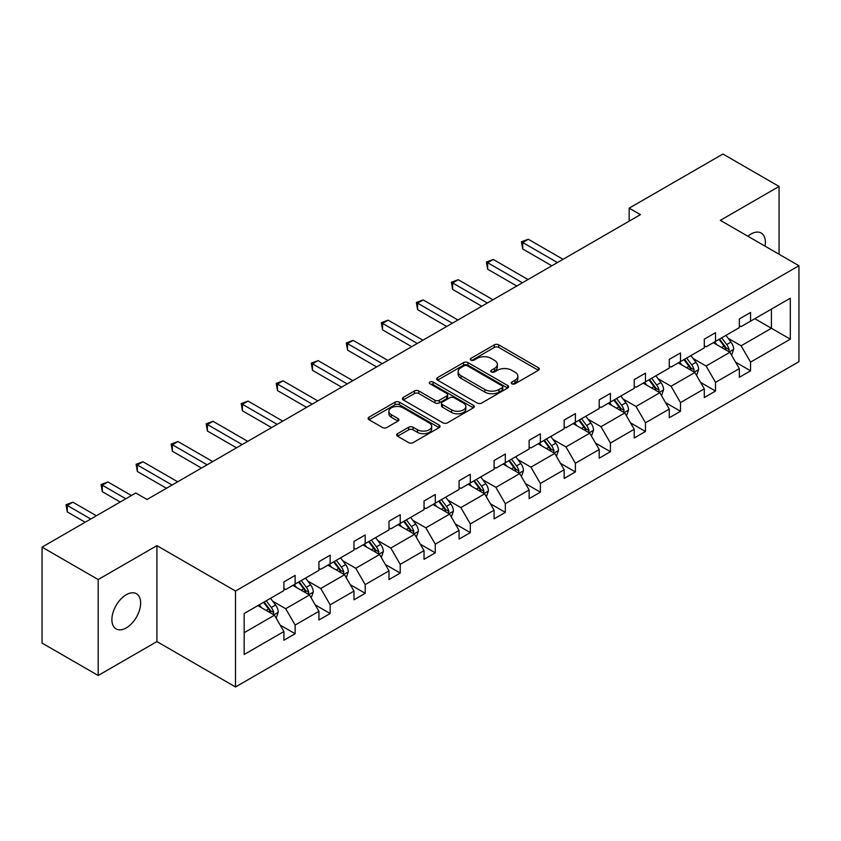 <?xml version="1.0" encoding="UTF-8"?>
<svg xmlns="http://www.w3.org/2000/svg" width="841" height="841" viewBox="0 0 841 841"><rect width="100%" height="100%" fill="white"/><g stroke="black" fill="none" stroke-linecap="round" stroke-linejoin="round"><path stroke-width="1.26" d="M511.906 383.811A2.187 1.262 0 0 0 514.986 383.811L538.408 370.292A3.122 1.798 0 0 0 539.323 369.02A3.122 1.798 0 0 0 538.408 367.748L498.734 344.842A3.122 1.798 0 0 0 494.329 344.842L470.907 358.361A2.187 1.262 0 0 0 470.266 359.254A2.187 1.262 0 0 0 470.907 360.137A2.187 1.262 0 0 0 473.988 360.137L477.026 358.392A9.976 5.761 0 0 1 491.133 358.392L494.434 360.305A9.976 5.761 0 0 1 497.357 364.374A9.976 5.761 0 0 1 494.434 368.442L491.407 370.198A2.187 1.262 0 0 0 490.766 371.091A2.187 1.262 0 0 0 491.407 371.974A2.187 1.262 0 0 0 494.487 371.974L497.525 370.229A9.976 5.761 0 0 1 511.633 370.229L514.934 372.132A9.976 5.761 0 0 1 517.856 376.211A9.976 5.761 0 0 1 514.934 380.279L511.906 382.035A2.187 1.262 0 0 0 511.265 382.918A2.187 1.262 0 0 0 511.906 383.811L511.906 382.035M126.266 627.912A20.321 11.732 120 0 0 139.543 609.998A20.321 11.732 120 0 0 136.421 593.714A20.321 11.732 120 0 0 126.266 594.724A20.321 11.732 120 0 0 112.988 612.626A20.321 11.732 120 0 0 116.1 628.921A20.321 11.732 120 0 0 126.266 627.912M765.037 246.14A20.321 11.732 120 0 0 761.168 233.02A20.321 11.732 120 0 0 751.002 234.029A20.321 11.732 120 0 0 747.87 236.237M397.562 433.672A3.122 1.798 0 0 0 396.647 434.944A3.122 1.798 0 0 0 397.562 436.216L408.694 442.639A3.122 1.798 0 0 0 413.099 442.639L439.107 427.627A3.122 1.798 0 0 0 440.022 426.355A3.122 1.798 0 0 0 439.107 425.073L399.433 402.166A3.122 1.798 0 0 0 395.028 402.166L369.01 417.189A3.122 1.798 0 0 0 368.106 418.461A3.122 1.798 0 0 0 369.01 419.733L382.455 427.491A3.122 1.798 0 0 0 386.871 427.491L398.003 421.068A3.122 1.798 0 0 0 398.918 419.796A3.122 1.798 0 0 0 398.003 418.524L391.328 414.676A8.336 4.815 0 0 1 388.889 411.27A8.336 4.815 0 0 1 394.04 406.823A8.336 4.815 0 0 1 403.123 407.864L429.246 422.949A8.336 4.815 0 0 1 431.685 426.355A8.336 4.815 0 0 1 426.545 430.802A8.336 4.815 0 0 1 417.451 429.751L413.099 427.239A3.122 1.798 0 0 0 408.694 427.239L397.562 433.672L397.562 436.216L408.694 429.835L408.694 427.239M156.92 545.641L98.187 579.554L42.05 547.134L42.05 643.081L98.187 675.491L156.92 641.588L235.512 686.971L235.512 591.023L156.92 545.641L156.92 641.588M779.071 254.255L779.071 186.45L720.348 220.353L798.95 265.724L235.512 591.023M779.071 186.45L722.934 154.029L629.173 208.158L629.173 221.13M42.05 547.134L135.811 493.005L147.038 499.491L640.411 214.644L629.173 208.158M477.246 403.06A3.122 1.798 0 0 0 481.651 403.06L507.659 388.048A3.122 1.798 0 0 0 508.574 386.776A3.122 1.798 0 0 0 507.659 385.504L467.985 362.597A3.122 1.798 0 0 0 463.58 362.597L437.562 377.609A3.122 1.798 0 0 0 436.658 378.881A3.122 1.798 0 0 0 437.562 380.153L477.246 403.06M430.834 384.284A2.187 1.262 0 0 1 433.052 384.589L433.052 382.003L473.388 405.288A3.122 1.798 0 0 1 474.303 406.56A3.122 1.798 0 0 1 473.388 407.832L447.38 422.855A3.122 1.798 0 0 1 442.965 422.855L403.291 399.948L414.424 393.567L414.424 390.97L403.291 397.394A3.122 1.798 0 0 0 402.376 398.676A3.122 1.798 0 0 0 403.291 399.948L403.291 397.394M414.424 393.567A3.122 1.798 0 0 1 418.829 393.567L418.829 390.97A3.122 1.798 0 0 0 414.424 390.97M418.829 390.97L434.923 400.263A3.122 1.798 0 0 0 439.328 400.263L446.718 395.995A3.122 1.798 0 0 0 447.622 394.723A3.122 1.798 0 0 0 446.718 393.451L429.961 383.78A2.187 1.262 0 0 1 429.32 382.886A2.187 1.262 0 0 1 430.666 381.73A2.187 1.262 0 0 1 433.052 382.003M98.187 579.554L98.187 675.491M244.163 613.52L283.911 590.571L283.911 581.888L295.138 575.402L295.138 584.085L318.939 570.345L318.939 561.662L330.166 555.176L330.166 563.859L353.977 550.119L353.977 541.436L365.204 534.95L365.204 543.633L389.005 529.893L389.005 521.21L400.232 514.724L400.232 523.407L424.032 509.667L424.032 500.984L435.27 494.497L435.27 503.181L459.07 489.441L459.07 480.758L470.298 474.271L470.298 482.955L494.098 469.215L494.098 460.532L505.325 454.045L505.325 462.729L529.136 448.989L529.136 440.306L540.364 433.819L540.364 442.513L564.164 428.763L564.164 420.08L575.391 413.593L575.391 422.287L599.202 408.537L599.202 399.853L610.429 393.367L610.429 402.061L634.23 388.311L634.23 379.627L645.457 373.141L645.457 381.835L669.268 368.085L669.268 359.401L680.495 352.915L680.495 361.609L704.295 347.859L704.295 339.175L715.523 332.689L715.523 341.383L739.323 327.633L739.323 318.949L750.561 312.463L750.561 321.157L790.309 298.208L790.309 339.175L750.561 362.124L750.561 370.807L739.323 377.294L739.323 368.61L715.523 382.35L715.523 391.033L704.295 397.52L704.295 388.836L680.495 402.576L680.495 411.26L669.268 417.746L669.268 409.062L645.457 422.802L645.457 431.486L634.23 437.972L634.23 429.288L610.429 443.028L610.429 451.712L599.202 458.198L599.202 449.515L575.391 463.254L575.391 471.938L564.164 478.424L564.164 469.741L540.364 483.48L540.364 492.164L529.136 498.65L529.136 489.967L505.325 503.706L505.325 512.39L494.098 518.876L494.098 510.182L470.298 523.932L470.298 532.616L459.07 539.102L459.07 530.408L435.27 544.159L435.27 552.842L424.032 559.328L424.032 550.634L400.232 564.385L400.232 573.068L389.005 579.554L389.005 570.86L365.204 584.611L365.204 593.294L353.977 599.78L353.977 591.086L330.166 604.837L330.166 613.52L318.939 620.006L318.939 611.312L295.138 625.063L295.138 633.746L283.911 640.232L283.911 631.538L244.163 654.487L244.163 613.52M235.512 686.971L798.95 361.672L798.95 265.724M292.889 585.389L309.509 594.976L285.709 608.726L272.705 601.22M285.709 608.726L295.138 625.063M309.509 594.976L318.939 611.312M283.911 588.5L285.709 589.53L295.138 584.085M327.927 565.163L344.537 574.75L320.736 588.5L307.743 580.994M320.736 588.5L330.166 604.837M344.537 574.75L353.977 591.086M318.939 568.274L320.736 569.304L330.166 563.859M362.955 544.936L379.575 554.524L355.764 568.274L342.771 560.768M355.764 568.274L365.204 584.611M379.575 554.524L389.005 570.86M353.977 548.048L355.764 549.078L365.204 543.633M397.982 524.71L414.602 534.298L390.802 548.048L377.798 540.542M390.802 548.048L400.232 564.385M414.602 534.298L424.032 550.634M389.005 527.822L390.802 528.852L400.232 523.407M433.02 504.484L449.641 514.072L425.83 527.822L412.836 520.316M425.83 527.822L435.27 544.159M449.641 514.072L459.07 530.408M424.032 507.596L425.83 508.626L435.27 503.181M468.048 484.258L484.668 493.846L460.868 507.596L447.864 500.09M460.868 507.596L470.298 523.932M484.668 493.846L494.098 510.182M459.07 487.37L460.868 488.4L470.298 482.955M503.086 464.032L519.706 473.63L495.896 487.37L482.902 479.864M495.896 487.37L505.325 503.706M519.706 473.63L529.136 489.967M494.098 467.144L495.896 468.174L505.325 462.729M538.114 443.806L554.734 453.404L530.934 467.144L517.93 459.638M530.934 467.144L540.364 483.48M554.734 453.404L564.164 469.741M529.136 446.918L530.934 447.959L540.364 442.513M573.152 423.58L589.762 433.178L565.961 446.918L552.968 439.412M565.961 446.918L575.391 463.254M589.762 433.178L599.202 449.515M564.164 426.692L565.961 427.733L575.391 422.287M608.18 403.354L624.8 412.952L601 426.692L587.996 419.186M601 426.692L610.429 443.028M624.8 412.952L634.23 429.288M599.202 406.466L601 407.507L610.429 402.061M643.218 383.128L659.828 392.726L636.027 406.466L623.034 398.96M636.027 406.466L645.457 422.802M659.828 392.726L669.268 409.062M634.23 386.24L636.027 387.28L645.457 381.835M678.245 362.902L694.866 372.5L671.055 386.24L658.061 378.734M671.055 386.24L680.495 402.576M694.866 372.5L704.295 388.836M669.268 366.014L671.055 367.054L680.495 361.609M713.273 342.676L729.893 352.274L706.093 366.014L693.089 358.508M706.093 366.014L715.523 382.35M729.893 352.274L739.323 368.61M704.295 345.788L706.093 346.828L715.523 341.383M754.819 318.686L771.439 328.284L741.121 345.788L728.127 338.282M741.121 345.788L750.561 362.124M790.309 339.175L771.439 328.284L771.439 309.099L790.309 298.208M739.323 325.562L741.121 326.602L750.561 321.157M244.163 632.705L274.471 615.202L257.861 605.615M274.471 615.202L283.911 631.538M735.623 362.187L750.561 370.807M700.595 382.413L715.523 391.033M665.557 402.639L680.495 411.26M630.529 422.865L645.457 431.486M595.491 443.091L610.429 451.712M560.463 463.317L575.391 471.938M525.425 483.543L540.364 492.164M490.398 503.77L505.325 512.39M455.359 523.996L470.298 532.616M420.332 544.222L435.27 552.842M385.304 564.448L400.232 573.068M350.266 584.674L365.204 593.294M315.238 604.9L330.166 613.52M280.2 625.126L295.138 633.746M512.779 384.116L514.934 382.876A9.976 5.761 0 0 0 517.856 378.807L517.856 376.211M497.357 364.374L497.357 366.97A9.976 5.761 0 0 1 494.434 371.039L492.279 372.29M538.366 370.313L498.734 347.428A3.122 1.798 0 0 0 494.329 347.428L471.78 360.453M507.617 388.069L467.985 365.183A3.122 1.798 0 0 0 463.58 365.183L437.604 380.174M502.151 387.659A2.187 1.262 0 0 0 502.792 386.776A2.187 1.262 0 0 0 502.151 385.882L467.323 365.772A2.187 1.262 0 0 0 464.243 365.772L461.047 367.622A9.976 5.761 0 0 0 458.124 371.69A9.976 5.761 0 0 0 461.047 375.759L484.847 389.509A9.976 5.761 0 0 0 498.955 389.509L502.151 387.659L502.151 390.256A2.187 1.262 0 0 0 502.792 389.362L502.792 386.776M458.124 371.69L458.124 374.287A9.976 5.761 0 0 0 461.047 378.355L461.047 375.759M502.151 390.256L498.955 392.106A9.976 5.761 0 0 1 484.847 392.106L461.047 378.355M418.829 393.567L434.923 402.85A3.122 1.798 0 0 0 439.328 402.85L446.718 398.592A3.122 1.798 0 0 0 447.622 397.32L447.622 394.723M433.052 384.589L473.346 407.853M451.617 409.903A8.336 4.815 0 0 0 460.71 410.944A8.336 4.815 0 0 0 465.851 406.497A8.336 4.815 0 0 0 463.412 403.091L454.214 397.782A3.122 1.798 0 0 0 449.798 397.782L442.419 402.04A3.122 1.798 0 0 0 441.504 403.312A3.122 1.798 0 0 0 442.419 404.584L451.617 409.903L451.617 412.5A8.336 4.815 0 0 0 460.71 413.541A8.336 4.815 0 0 0 465.851 409.094L465.851 406.497M441.504 403.312L441.504 405.909A3.122 1.798 0 0 0 442.419 407.181L442.419 404.584M451.617 412.5L442.419 407.181M431.685 426.355L431.685 428.942A8.336 4.815 0 0 1 426.545 433.388A8.336 4.815 0 0 1 417.451 432.348L413.099 429.835A3.122 1.798 0 0 0 408.694 429.835M388.889 411.27L388.889 413.867A8.336 4.815 0 0 0 391.328 417.262L391.328 414.676M397.961 421.089L391.328 417.262M439.065 427.649L399.433 404.763A3.122 1.798 0 0 0 395.028 404.763L369.052 419.754M731.607 355.228L733.667 349.267A8.421 4.857 -120 0 0 730.987 342.098L725.941 335.37M716.9 344.768L714.713 341.845M563.039 259.312L528.306 239.254L522.692 242.492L522.692 248.978L551.812 265.788M728.653 351.549L729.126 349.625A8.421 4.857 -120 0 0 726.719 344.558L721.673 337.83M719.57 339.049L725.11 346.45A4.289 2.47 60 0 1 725.888 347.754L729.126 349.625M718.981 339.386L724.017 346.114A8.421 4.857 60 0 1 726.119 350.087M522.692 248.978L521.452 241.777L557.425 262.55M521.452 241.777L528.306 239.254M696.569 375.454L698.64 369.483A8.421 4.857 -120 0 0 695.949 362.324L690.913 355.596M681.862 364.994L679.675 362.072M528.011 279.538L493.268 259.48L487.654 262.718L487.654 269.204L516.784 286.014M693.625 371.775L694.088 369.851A8.421 4.857 -120 0 0 691.68 364.784L686.645 358.056M684.532 359.275L690.083 366.676A4.289 2.47 60 0 1 690.86 367.98L694.088 369.851M683.943 359.612L688.989 366.34A8.421 4.857 60 0 1 691.081 370.313M487.654 269.204L486.424 262.003L522.398 282.776M486.424 262.003L493.268 259.48M661.541 395.68L663.602 389.709A8.421 4.857 -120 0 0 660.921 382.55L655.875 375.822M646.834 385.22L644.648 382.298M492.973 299.764L458.24 279.706L452.626 282.944L452.626 289.43L481.746 306.24M658.587 392.001L659.06 390.077A8.421 4.857 -120 0 0 656.653 385.01L651.607 378.282M649.504 379.501L655.044 386.902A4.289 2.47 60 0 1 655.833 388.206L659.06 390.077M648.916 379.838L653.951 386.566A8.421 4.857 60 0 1 656.054 390.539M452.626 289.43L451.386 282.229L487.36 303.002M451.386 282.229L458.24 279.706M626.503 415.906L628.574 409.935A8.421 4.857 -120 0 0 625.883 402.776L620.847 396.048M611.796 405.446L609.62 402.524M457.946 319.99L423.202 299.932L417.588 303.17L417.588 309.656L446.718 326.466M623.559 412.227L624.033 410.303A8.421 4.857 -120 0 0 621.615 405.236L616.579 398.508M614.466 399.727L620.017 407.128A4.289 2.47 60 0 1 620.795 408.432L624.033 410.303M613.877 400.064L618.923 406.792A8.421 4.857 60 0 1 621.015 410.765M417.588 309.656L416.358 302.455L452.332 323.228M416.358 302.455L423.202 299.932M591.475 436.132L593.536 430.161A8.421 4.857 -120 0 0 590.855 423.002L585.809 416.263M576.768 425.672L574.582 422.75M422.918 340.216L388.174 320.158L382.56 323.396L382.56 329.882L411.68 346.692M588.521 432.453L588.994 430.529A8.421 4.857 -120 0 0 586.587 425.462L581.541 418.734M579.438 419.953L584.989 427.354A4.289 2.47 60 0 1 585.767 428.658L588.994 430.529M578.85 420.29L583.896 427.018A8.421 4.857 60 0 1 585.988 430.991M382.56 329.882L381.32 322.681L417.304 343.454M381.32 322.681L388.174 320.158M556.437 456.358L558.508 450.387A8.421 4.857 -120 0 0 555.817 443.228L550.781 436.49M541.741 445.898L539.554 442.976M387.88 360.442L353.146 340.384L347.522 343.622L347.522 350.108L376.652 366.918M553.494 452.679L553.967 450.755A8.421 4.857 -120 0 0 551.549 445.688L546.513 438.96M544.4 440.179L549.951 447.58A4.289 2.47 60 0 1 550.729 448.884L553.967 450.755M543.822 440.516L548.858 447.244A8.421 4.857 60 0 1 550.96 451.218M347.522 350.108L346.292 342.907L382.266 363.68M346.292 342.907L353.146 340.384M521.409 476.584L523.47 470.613A8.421 4.857 -120 0 0 520.789 463.454L515.743 456.716M506.702 466.124L504.516 463.202M352.852 380.668L318.108 360.61L312.495 363.848L312.495 370.334L341.625 387.144M518.455 472.905L518.929 470.971A8.421 4.857 -120 0 0 516.521 465.914L511.475 459.186M509.373 460.405L514.923 467.806A4.289 2.47 60 0 1 515.701 469.11L518.929 470.971M508.784 460.742L513.83 467.47A8.421 4.857 60 0 1 515.922 471.444M312.495 370.334L311.265 363.133L347.238 383.906M311.265 363.133L318.108 360.61M486.371 496.81L488.442 490.839A8.421 4.857 -120 0 0 485.751 483.68L480.716 476.942M471.675 486.35L469.488 483.428M317.814 400.894L283.081 380.836L277.467 384.074L277.467 390.56L306.587 407.37M483.428 493.131L483.901 491.197A8.421 4.857 -120 0 0 481.494 486.14L476.448 479.412M474.335 480.632L479.885 488.032A4.289 2.47 60 0 1 480.663 489.336L483.901 491.197M473.756 480.968L478.792 487.696A8.421 4.857 60 0 1 480.894 491.67M277.467 390.56L276.226 383.359L312.2 404.132M276.226 383.359L283.081 380.836M451.344 517.036L453.404 511.065A8.421 4.857 -120 0 0 450.723 503.906L445.677 497.168M436.637 506.576L434.45 503.654M282.786 421.12L248.042 401.062L242.429 404.3L242.429 410.786L271.559 427.596M448.4 513.357L448.863 511.423A8.421 4.857 -120 0 0 446.455 506.366L441.42 499.638M439.307 500.847L444.857 508.258A4.289 2.47 60 0 1 445.635 509.562L448.863 511.423M438.718 501.194L443.764 507.922A8.421 4.857 60 0 1 445.856 511.896M242.429 410.786L241.199 403.585L277.173 424.358M241.199 403.585L248.042 401.062M416.316 537.262L418.376 531.291A8.421 4.857 -120 0 0 415.696 524.132L410.65 517.394M401.609 526.802L399.422 523.88M247.748 441.346L213.015 421.288L207.401 424.526L207.401 431.012L236.521 447.822M413.362 533.583L413.835 531.649A8.421 4.857 -120 0 0 411.428 526.592L406.382 519.864M404.279 521.073L409.819 528.484A4.289 2.47 60 0 1 410.597 529.788L413.835 531.649M403.691 521.42L408.726 528.148A8.421 4.857 60 0 1 410.829 532.122M207.401 431.012L206.161 423.811L242.134 444.584M206.161 423.811L213.015 421.288M381.278 557.488L383.349 551.517A8.421 4.857 -120 0 0 380.658 544.358L375.622 537.62M366.571 547.028L364.384 544.106M212.72 461.572L177.977 441.514L172.363 444.752L172.363 451.239L201.493 468.048M378.334 553.809L378.797 551.875A8.421 4.857 -120 0 0 376.39 546.818L371.354 540.09M369.241 541.299L374.792 548.71A4.289 2.47 60 0 1 375.57 550.014L378.797 551.875M368.652 541.646L373.698 548.374A8.421 4.857 60 0 1 375.79 552.348M172.363 451.239L171.133 444.037L207.107 464.81M171.133 444.037L177.977 441.514M346.25 577.714L348.311 571.743A8.421 4.857 -120 0 0 345.63 564.574L340.584 557.846M331.543 567.255L329.357 564.332M177.682 481.788L142.949 461.741L137.335 464.978L137.335 471.465L166.455 488.274M343.296 574.035L343.769 572.101A8.421 4.857 -120 0 0 341.362 567.044L336.316 560.316M334.213 561.525L339.753 568.937A4.289 2.47 60 0 1 340.542 570.24L343.769 572.101M333.625 561.872L338.66 568.6A8.421 4.857 60 0 1 340.763 572.574M137.335 471.465L136.095 464.264L172.069 485.036M136.095 464.264L142.949 461.741M311.212 597.94L313.283 591.969A8.421 4.857 -120 0 0 310.592 584.8L305.556 578.072M296.505 587.47L294.329 584.558M131.427 495.538L107.911 481.967L102.297 485.204L102.297 491.691L120.2 502.014M308.269 594.261L308.742 592.327A8.421 4.857 -120 0 0 306.324 587.27L301.288 580.542M299.175 581.751L304.726 589.163A4.289 2.47 60 0 1 305.504 590.466L308.742 592.327M298.587 582.098L303.633 588.826A8.421 4.857 60 0 1 305.735 592.8M102.297 491.691L101.067 484.49L125.814 498.776M101.067 484.49L107.911 481.967M276.184 618.156L278.245 612.195A8.421 4.857 -120 0 0 275.564 605.026L270.518 598.298M261.477 607.696L259.291 604.784M96.389 515.764L72.883 502.193L67.269 505.43L67.269 511.917L85.162 522.24M273.23 614.487L273.703 612.553A8.421 4.857 -120 0 0 271.296 607.496L266.25 600.768M264.148 601.977L269.698 609.389A4.289 2.47 60 0 1 270.476 610.692L273.703 612.553M263.559 602.324L268.605 609.052A8.421 4.857 60 0 1 270.697 613.026M67.269 511.917L66.029 504.716L90.775 519.002M66.029 504.716L72.883 502.193M514.934 382.876L514.934 380.279M491.407 371.974L491.407 370.198M494.434 371.039L494.434 368.442M470.907 360.137L470.907 358.361M494.329 347.428L494.329 344.842M498.734 347.428L498.734 344.842M538.408 370.292L538.408 367.748M437.562 380.153L437.562 377.609M463.58 365.183L463.58 362.597M467.985 365.183L467.985 362.597M507.659 388.048L507.659 385.504M484.847 392.106L484.847 389.509M498.955 392.106L498.955 389.509M434.923 402.85L434.923 400.263M439.328 402.85L439.328 400.263M446.718 398.592L446.718 395.995M473.388 407.832L473.388 405.288M413.099 429.835L413.099 427.239M417.451 432.348L417.451 429.751M398.003 421.068L398.003 418.524M369.01 419.733L369.01 417.189M395.028 404.763L395.028 402.166M399.433 404.763L399.433 402.166M439.107 427.627L439.107 425.073M729.294 351.916L733.615 349.425M726.719 344.558L730.987 342.098M721.631 347.501L724.017 346.114M694.256 372.142L698.577 369.651M691.68 364.784L695.949 362.324M686.592 367.727L688.989 366.34M659.228 392.369L663.549 389.877M656.653 385.01L660.921 382.55M651.565 387.953L653.951 386.566M624.19 412.595L628.511 410.103M621.615 405.236L625.883 402.776M616.527 408.169L618.923 406.792M589.163 432.821L593.483 430.329M586.587 425.462L590.855 423.002M581.499 428.395L583.896 427.018M554.124 453.047L558.456 450.555M551.549 445.688L555.817 443.228M546.461 448.621L548.858 447.244M519.097 473.273L523.417 470.781M516.521 465.914L520.789 463.454M511.433 468.847L513.83 467.47M484.059 493.499L488.39 491.007M481.494 486.14L485.751 483.68M476.405 489.073L478.792 487.696M449.031 513.725L453.352 511.233M446.455 506.366L450.723 503.906M441.367 509.299L443.764 507.922M414.003 533.951L418.324 531.459M411.428 526.592L415.696 524.132M406.34 529.525L408.726 528.148M378.965 554.177L383.286 551.685M376.39 546.818L380.658 544.358M371.301 549.751L373.698 548.374M343.937 574.403L348.258 571.912M341.362 567.044L345.63 564.574M336.274 569.977L338.66 568.6M308.899 594.629L313.22 592.138M306.324 587.27L310.592 584.8M301.236 590.203L303.633 588.826M273.872 614.855L278.192 612.364M271.296 607.496L275.564 605.026M266.208 610.429L268.605 609.052"/></g></svg>

